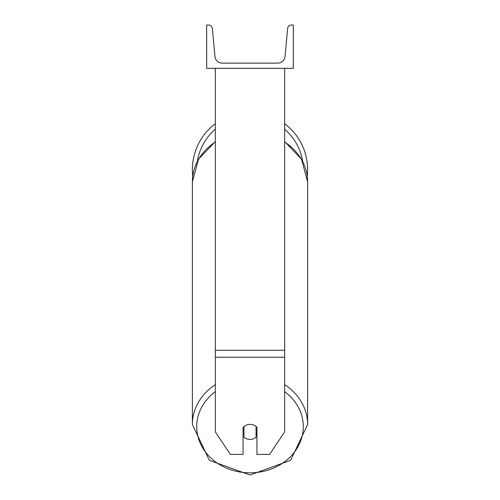<?xml version="1.0" encoding="UTF-8"?>
<svg xmlns="http://www.w3.org/2000/svg" width="500" height="500" viewBox="0 0 500 500"><rect width="100%" height="100%" fill="white"/><g stroke="black" fill="none" stroke-linecap="round" stroke-linejoin="round"><path stroke-width="0.75" d="M284.662 357.231L215.338 357.231L215.338 431.881L230.35 454.394L243.069 454.394L243.069 427.375A8.662 7.506 0 0 1 250 424.375A8.662 7.506 0 0 1 256.931 427.375L256.931 454.394L269.65 454.394L284.662 431.881L284.662 68.325M215.338 357.231L215.338 68.325M284.662 123.681A57.625 57.625 0 0 1 307.262 176.194L307.625 181.881A57.625 49.906 0 0 0 284.662 142.012M215.338 384.644A57.625 49.906 180 0 0 192.375 424.513L192.375 181.881L192.738 176.194A57.625 57.625 0 0 1 215.338 123.681M293.325 68.325L206.675 68.325L206.675 25L208.494 25A3.9 3.9 0 0 1 212.375 28.544L214.938 56.438A7.369 7.369 0 0 0 222.269 63.131L277.731 63.131A7.369 7.369 0 0 0 285.062 56.438L287.625 28.544A3.9 3.9 0 0 1 291.506 25L293.325 25L293.325 68.325M250 424.375A8.662 7.506 180 0 0 243.931 426.519L243.931 437.238A8.662 7.506 180 0 0 250 439.387A8.662 7.506 180 0 0 256.069 437.238L256.069 426.519A8.662 7.506 180 0 0 250 424.375M243.069 432.481A8.662 7.506 180 0 0 243.931 433.338M256.069 433.338A8.662 7.506 180 0 0 256.931 432.481M284.662 350.294L215.338 350.294M302.625 161.294A53.294 53.294 0 0 0 284.662 129.231M215.338 129.231A53.294 53.294 0 0 0 197.375 161.294M284.662 391.625A53.294 46.15 0 0 1 299.988 442.681A53.294 46.15 0 0 1 250 472.831A53.294 46.15 0 0 1 200.012 442.681A53.294 46.15 0 0 1 215.338 391.625M192.375 424.513L209.369 460.325L250 475L290.631 460.325L307.625 424.513L290.631 460.325L250 475L209.369 460.325L192.375 424.513L192.375 181.881A57.625 49.906 0 0 1 215.338 142.012M284.662 141.537L301.537 159.275L307.625 181.881L307.625 424.513A57.625 49.906 180 0 0 284.662 384.644M192.375 181.881L198.463 159.275L215.338 141.537"/></g></svg>
